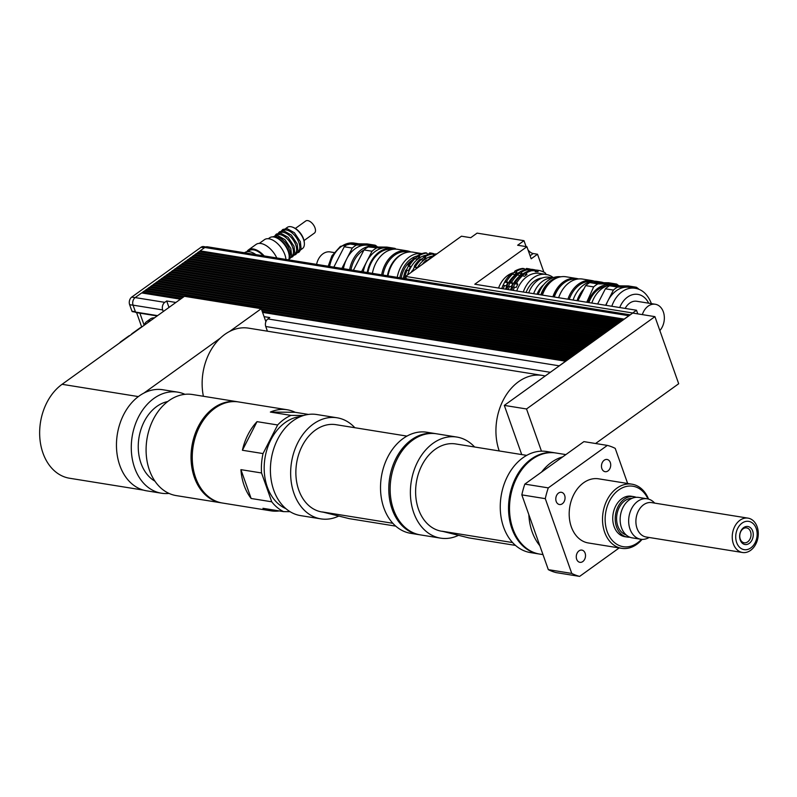 <?xml version="1.0" encoding="UTF-8"?>
<svg xmlns="http://www.w3.org/2000/svg" width="797" height="797" viewBox="0 0 797 797"><rect width="100%" height="100%" fill="white"/><g stroke="black" fill="none" stroke-linecap="round" stroke-linejoin="round"><path stroke-width="1.2" d="M528.839 514.643A51.187 37.917 99.1 0 0 532.117 531.788A51.187 37.917 99.1 0 0 539.848 545.726M562.732 456.86A51.187 37.917 99.1 0 0 541.552 472.083M565.86 454.599L555.947 453.005A51.187 37.917 99.1 0 0 518.07 475.381A51.187 37.917 99.1 0 0 512.86 528.69A51.187 37.917 99.1 0 0 539.689 554.084L542.996 554.612M641.475 539.33A30.615 22.685 -80.9 0 1 608.211 534.12A30.615 22.685 -80.9 0 1 618.681 489.986A30.615 22.685 -80.9 0 1 647.971 498.952M648.549 499.101A32.478 24.059 99.1 0 0 631.981 484.187A32.478 24.059 99.1 0 0 616.878 488.182A32.478 24.059 99.1 0 0 602.642 522.643A32.478 24.059 99.1 0 0 621.66 548.326A32.478 24.059 99.1 0 0 642.073 539.37M621.66 548.326L588.335 542.966A32.478 24.059 -80.9 0 1 569.317 517.283A32.478 24.059 -80.9 0 1 583.543 482.813A32.478 24.059 -80.9 0 1 598.657 478.828L631.981 484.187M633.774 496.641L631.314 496.242A20.473 15.173 99.1 0 0 613.082 514.045A20.473 15.173 99.1 0 0 624.808 536.67L627.269 537.068A20.473 15.173 -80.9 0 1 615.553 514.444A20.473 15.173 -80.9 0 1 633.774 496.641A20.473 15.173 -80.9 0 1 636.205 497.318M750.535 531.639A7.542 5.589 -80.9 0 1 749.768 539.489A7.542 5.589 -80.9 0 1 744.189 542.787A7.542 5.589 -80.9 0 1 739.875 534.448A7.542 5.589 -80.9 0 1 746.59 527.893A7.542 5.589 -80.9 0 1 750.535 531.639M752.667 531.031A9.126 6.755 99.1 0 0 740.911 530.922A9.126 6.755 99.1 0 0 745.743 544.58A9.126 6.755 99.1 0 0 752.667 531.031M756.223 528.471A14.336 10.62 -80.9 0 1 745.344 549.761A14.336 10.62 -80.9 0 1 737.743 528.301A14.336 10.62 -80.9 0 1 756.223 528.471M757.15 526.777A17.404 12.891 99.1 0 0 748.024 518.14A17.404 12.891 99.1 0 0 732.533 533.273A17.404 12.891 99.1 0 0 742.495 552.5A17.404 12.891 99.1 0 0 755.377 544.899A17.404 12.891 99.1 0 0 757.15 526.777M742.495 552.5L646.158 536.999A17.404 12.891 -80.9 0 1 636.185 517.771A17.404 12.891 -80.9 0 1 651.687 502.628L748.024 518.14M649.216 537.487L647.901 538.124A20.473 15.173 -80.9 0 1 640.728 539.24A20.473 15.173 -80.9 0 1 629.002 516.615A20.473 15.173 -80.9 0 1 647.234 498.802A20.473 15.173 -80.9 0 1 653.689 502.12L654.745 503.126M640.728 539.24L632.21 537.865A20.473 15.173 -80.9 0 1 620.484 515.241A20.473 15.173 -80.9 0 1 638.716 497.438L647.234 498.802M626.113 534.887A18.61 13.788 -80.9 0 1 616.908 514.663A18.61 13.788 -80.9 0 1 631.991 498.354M629.789 537.188A20.473 15.173 -80.9 0 1 627.269 537.068M579.001 550.866A6.187 4.583 -80.9 0 1 581.88 550.109A6.187 4.583 -80.9 0 1 585.416 556.944A6.187 4.583 -80.9 0 1 579.907 562.323A6.187 4.583 -80.9 0 1 576.291 557.432A6.187 4.583 -80.9 0 1 579.001 550.866M607.981 470.927A6.187 4.583 -80.9 0 1 605.102 471.685A6.187 4.583 -80.9 0 1 601.566 464.85A6.187 4.583 -80.9 0 1 607.075 459.47A6.187 4.583 -80.9 0 1 610.691 464.362A6.187 4.583 -80.9 0 1 607.981 470.927M564.655 495.375A6.187 4.583 -80.9 0 1 564.017 501.821A6.187 4.583 -80.9 0 1 559.444 504.521A6.187 4.583 -80.9 0 1 555.898 497.687A6.187 4.583 -80.9 0 1 561.407 492.307A6.187 4.583 -80.9 0 1 564.655 495.375M545.297 498.653L571.768 573.422L548.316 569.646L521.836 494.877L545.297 498.653A67.008 49.643 -80.9 0 1 548.286 487.884L524.834 484.108L583.902 441.628L607.354 445.403L548.286 487.884M627.647 483.49L615.214 448.372A67.008 49.643 -80.9 0 0 607.354 445.403M548.316 569.646A67.008 49.643 -80.9 0 0 556.176 572.615L579.628 576.39L619.199 547.928M521.836 494.877A67.008 49.643 -80.9 0 1 524.834 484.108M579.628 576.39A67.008 49.643 -80.9 0 1 571.768 573.422M515.46 545.397L468.925 537.905L442.116 531.22L512.571 542.558M539.19 554.005A51.187 37.917 -80.9 0 1 538.702 553.925A51.187 37.917 -80.9 0 1 509.393 497.358A51.187 37.917 -80.9 0 1 554.961 452.845A51.187 37.917 -80.9 0 1 555.459 452.935M538.702 553.925L530.423 552.59A51.187 37.917 -80.9 0 1 501.124 496.033A51.187 37.917 -80.9 0 1 546.692 451.52L554.961 452.845M443.122 531.469L441.668 531.24A44.204 32.747 -80.9 0 1 416.363 482.394A44.204 32.747 -80.9 0 1 455.715 443.949L526.707 455.376M458.534 535.315A51.187 37.917 -80.9 0 1 440.562 538.134A51.187 37.917 -80.9 0 1 411.252 481.567A51.187 37.917 -80.9 0 1 456.82 437.055A51.187 37.917 -80.9 0 1 474.594 446.987M440.562 538.134L420.318 534.877A51.187 37.917 -80.9 0 1 391.008 478.31A51.187 37.917 -80.9 0 1 436.577 433.797L456.82 437.055M395.72 526.13L349.186 518.638L322.377 511.953L392.821 523.29M419.64 534.757A51.187 37.917 -80.9 0 1 418.953 534.657A51.187 37.917 -80.9 0 1 389.653 478.09A51.187 37.917 -80.9 0 1 435.222 433.578A51.187 37.917 -80.9 0 1 435.899 433.698M418.953 534.657L410.684 533.323A51.187 37.917 -80.9 0 1 381.384 476.765A51.187 37.917 -80.9 0 1 426.953 432.253L435.222 433.578M323.383 512.202L321.928 511.973A44.204 32.747 -80.9 0 1 296.614 463.117A44.204 32.747 -80.9 0 1 335.975 424.681L406.968 436.108M338.795 516.048A51.187 37.917 -80.9 0 1 320.822 518.867A51.187 37.917 -80.9 0 1 291.513 462.3A51.187 37.917 -80.9 0 1 337.081 417.787A51.187 37.917 -80.9 0 1 354.844 427.72M320.822 518.867L300.569 515.609A51.187 37.917 -80.9 0 1 271.269 459.042A51.187 37.917 -80.9 0 1 316.837 414.53L337.081 417.787M285.884 508.645A47.461 35.158 -80.9 0 1 264.983 458.026A47.461 35.158 -80.9 0 1 300.708 416.532M251.135 498.484A51.187 37.917 -80.9 0 1 240.923 469.652L261.536 472.97L271.747 501.801L251.135 498.484L240.923 469.652M242.408 450.255A51.187 37.917 -80.9 0 1 257.032 421.653L277.645 424.97L263.03 453.573L242.408 450.255L257.032 421.653M303.597 415.496L290.975 415.386L270.362 412.069A51.187 37.917 -80.9 0 1 287.209 409.758A51.187 37.917 -80.9 0 1 295.189 412.298L308.469 414.43M270.362 412.069L295.189 412.298M279.319 510.937A51.187 37.917 -80.9 0 1 270.95 510.837A51.187 37.917 -80.9 0 1 262.97 508.307L283.583 511.624L290.058 511.684M270.95 510.837L222.433 503.027A51.187 37.917 -80.9 0 1 192.256 457.727A51.187 37.917 -80.9 0 1 221.845 404.258A51.187 37.917 -80.9 0 1 238.701 401.957L287.209 409.758M283.583 511.624A51.187 37.917 -80.9 0 1 271.747 501.801M261.536 472.97A51.187 37.917 -80.9 0 1 263.03 453.573M277.645 424.97A51.187 37.917 -80.9 0 1 290.975 415.386M221.815 502.927A51.187 37.917 -80.9 0 1 221.197 502.827L176.267 495.604A51.187 37.917 -80.9 0 1 146.957 439.037A51.187 37.917 -80.9 0 1 192.535 394.525L237.466 401.758A51.187 37.917 -80.9 0 1 238.084 401.857M221.197 502.827A51.187 37.917 -80.9 0 1 191.898 446.27A51.187 37.917 -80.9 0 1 237.466 401.758M154.947 481.179A41.882 31.023 -80.9 0 1 138.957 437.752A41.882 31.023 -80.9 0 1 167.759 401.529M169.024 493.413A51.187 37.917 -80.9 0 1 161.452 493.213L146.638 490.832A51.187 37.917 -80.9 0 1 119.809 465.438A51.187 37.917 -80.9 0 1 143.948 393.06A51.187 37.917 -80.9 0 1 162.907 389.753L177.721 392.144A51.187 37.917 -80.9 0 1 184.964 394.336M161.452 493.213A51.187 37.917 -80.9 0 1 131.296 449.349A51.187 37.917 -80.9 0 1 158.762 395.442A51.187 37.917 -80.9 0 1 177.721 392.144M521.716 454.569L504.302 405.394L545.158 376.025A51.187 37.917 99.1 0 0 542.368 375.427L248.574 328.155A51.187 37.917 99.1 0 0 229.616 331.452A51.187 37.917 99.1 0 0 220.211 338.217A51.187 37.917 99.1 0 0 203.394 396.268M220.211 338.217L143.948 393.06M265.869 321.689L261.267 308.698L229.616 331.452M261.267 308.698L184.426 296.325L62.076 384.303A50.719 37.579 99.1 0 0 39.85 438.131A50.719 37.579 99.1 0 0 69.548 478.24L143.45 490.125M542.368 375.427A51.187 37.917 99.1 0 0 504.531 397.723A51.187 37.917 99.1 0 0 499.221 450.953M545.158 376.025L632.708 313.062L654.925 316.638L678.685 383.746L595.578 443.511M504.302 405.394L526.528 408.971L654.925 316.638M541.472 451.172L526.528 408.971M199.33 251.752L200.127 250.866L624.161 319.109L628.863 315.722A5.589 4.134 -80.9 0 1 629.58 315.303M637.779 313.879L636.494 310.242L474.783 284.22L526.897 246.731L517.642 245.247L523.998 240.674L525.99 246.303A7.442 4.025 -125.7 0 0 526.1 246.602M406.38 278.82L405.543 276.429L632.679 312.982L636.494 310.242M565.711 361.24L262.572 312.384M558.528 366.401A5.589 4.134 -80.9 0 1 559.195 365.823L565.681 361.161M568.311 359.367L261.715 309.953M262.193 311.318L566.826 360.334L568.281 359.288M570.921 357.494L146.857 289.172L145.403 290.228L184.217 296.474M261.336 308.887L569.427 358.461L570.891 357.415M573.531 355.621L149.467 287.299L148.003 288.355L572.037 356.588L573.501 355.542M576.131 353.748L152.078 285.426L150.613 286.482L574.647 354.715L576.101 353.669M578.742 351.866L154.678 283.553L153.213 284.609L577.247 352.842L578.712 351.786M581.342 349.993L157.288 281.68L155.823 282.726L579.857 350.969L581.312 349.913M583.952 348.12L159.888 279.807L158.434 280.853L582.458 349.096L583.922 348.04M586.552 346.247L162.498 277.934L161.034 278.98L585.068 347.223L586.532 346.167M589.162 344.374L165.109 276.061L163.644 277.107L587.668 345.34L589.132 344.294M591.773 342.501L167.709 274.178L166.244 275.234L590.278 343.467L591.743 342.421M594.373 340.628L170.319 272.305L168.854 273.361L592.888 341.594L594.343 340.548M596.983 338.755L172.919 270.432L171.465 271.488L595.489 339.721L596.953 338.675M599.583 336.882L175.529 268.559L174.065 269.615L598.099 337.848L599.563 336.792M602.193 334.999L178.13 266.686L176.675 267.732L600.699 335.975L602.163 334.919M604.803 333.126L180.74 264.813L179.275 265.859L603.309 334.102L604.774 333.046M607.404 331.253L183.35 262.94L181.885 263.986L605.919 332.229L607.374 331.173M610.014 329.38L185.95 261.067L184.496 262.113L608.519 330.357L609.984 329.3M612.614 327.507L188.56 259.184L187.096 260.24L611.13 328.474L612.594 327.428M615.224 325.634L191.16 257.311L189.706 258.367L613.73 326.601L615.194 325.555M617.834 323.761L193.771 255.438L192.306 256.495L616.34 324.728L617.805 323.682M620.435 321.888L196.381 253.566L194.916 254.622L618.95 322.855L620.405 321.809M623.045 320.005L198.981 251.693L197.517 252.749L621.55 320.982L623.015 319.926M513.467 287.01L515.161 282.706L516.645 282.945L517.811 284.26L516.177 287.448L512.959 287.01A30.246 22.406 99.1 0 0 511.764 290.168M517.811 284.26L515.101 283.822M508.526 286.223L510.219 281.909L511.704 282.148L512.86 283.463L511.236 286.651L508.018 286.213A30.246 22.406 99.1 0 0 506.822 289.371M512.86 283.463L510.16 283.025M516.177 287.448L512.959 287.01M511.236 286.651L508.018 286.213M507.828 282.646L506.195 285.844L504.461 285.645L502.977 285.406L505.188 281.092L506.663 281.331L507.828 282.646L505.119 282.218M506.195 285.844L503.495 285.406M521.686 275.901L524.227 274.078L524.834 272.733L526.319 272.972L526.927 274.507L524.386 276.34L521.407 275.194A30.246 22.406 99.1 0 0 515.161 282.706M526.927 274.507L524.227 274.078M516.745 275.104L519.285 273.281L519.893 271.936L521.377 272.175L521.985 273.72L519.445 275.543L516.456 274.407A30.246 22.406 99.1 0 0 510.219 281.909M521.985 273.72L519.285 273.281M516.954 272.903L514.244 272.474L514.852 271.119L516.336 271.359L516.954 272.903L514.414 274.736L511.425 273.59A30.246 22.406 99.1 0 0 505.188 281.092M511.704 274.298L514.244 272.474M534.996 271.259L536.52 270.073L538.005 270.313L538.085 271.697L535.315 271.667L534.259 270.273L532.775 270.034A30.246 22.406 99.1 0 0 524.834 272.733M538.085 271.697L535.375 271.259M530.433 270.462L531.579 269.276L533.054 269.516L533.143 270.9M530.364 270.87L529.318 269.476L527.833 269.237A30.246 22.406 99.1 0 0 519.893 271.936M525.333 270.063L524.277 268.669L522.802 268.43A30.246 22.406 99.1 0 0 514.852 271.119M525.014 269.645L526.538 268.459L528.022 268.699L528.102 270.093M546.015 274.686L545.517 273.142A30.246 22.406 99.1 0 0 538.633 270.402A30.246 22.406 99.1 0 0 538.005 270.313M531.39 269.476A30.246 22.406 99.1 0 0 528.65 268.788A30.246 22.406 99.1 0 0 528.022 268.699M528.65 268.788L527.176 268.549A30.246 22.406 99.1 0 0 526.538 268.459M524.277 268.669A30.246 22.406 99.1 0 0 516.336 271.359M512.909 273.829A30.246 22.406 99.1 0 0 506.663 281.331M504.461 285.645A30.246 22.406 99.1 0 0 503.266 288.803M502.977 285.406A30.246 22.406 99.1 0 0 501.781 288.564M519.813 272.116A28.383 21.031 99.1 0 0 505.587 289.172M536.341 270.253A30.246 22.406 99.1 0 0 533.691 269.605A30.246 22.406 99.1 0 0 533.054 269.516M533.691 269.605L532.207 269.366A30.246 22.406 99.1 0 0 531.579 269.276M529.318 269.476A30.246 22.406 99.1 0 0 521.377 272.175M517.94 274.636A30.246 22.406 99.1 0 0 511.704 282.148M509.502 286.452A30.246 22.406 99.1 0 0 508.297 289.61M524.795 272.813A28.483 21.101 99.1 0 0 510.498 289.959M538.633 270.402L537.148 270.163A30.246 22.406 99.1 0 0 536.52 270.073M534.259 270.273A30.246 22.406 99.1 0 0 526.319 272.972M522.882 275.433A30.246 22.406 99.1 0 0 516.645 282.945M514.444 287.249A30.246 22.406 99.1 0 0 513.238 290.407M553.337 277.625A27.457 20.343 99.1 0 0 546.124 274.427L539.579 273.381A27.457 20.343 99.1 0 0 516.725 290.965M498.553 288.046A25.125 18.62 -80.9 0 1 514.025 272.624M546.124 274.427A27.457 20.343 99.1 0 0 523.27 292.021M542.229 277.994A23.731 17.584 99.1 0 0 526.08 292.469M528.042 249.949A7.442 4.025 -125.7 0 0 533.213 253.536L537.527 254.233L531.171 258.806L526.897 246.731M523.998 240.674L477.094 233.123L470.738 237.695L461.473 236.201L405.543 276.429M543.883 272.166L537.527 254.233M144.227 325.236A18.61 10.062 54.3 0 1 146.568 321.689A18.61 10.062 54.3 0 1 150.673 320.593M146.568 321.689L150.384 318.949A18.61 10.062 54.3 0 1 154.488 317.854M200.127 250.866L204.829 247.488A5.589 4.134 -80.9 0 1 207.429 246.801L630.228 314.845M144.167 325.276L139.883 313.161M136.436 312.424A0.927 0.687 -80.9 0 1 135.51 312.075L133.059 305.151A5.589 4.134 -80.9 0 1 135.161 297.59L141.647 292.927L180.471 299.174M200.216 251.115L200.416 251.673L623.413 319.746M196.72 253.625L197.517 252.749M197.606 252.988L197.805 253.546L620.803 321.619M194.119 255.498L194.916 254.622M194.996 254.861L195.195 255.419L618.203 323.492M191.509 257.371L192.306 256.495M192.396 256.734L192.595 257.301L615.593 325.365M188.899 259.244L189.706 258.367M189.786 258.607L189.985 259.174L612.983 327.238M186.299 261.117L187.096 260.24M187.185 260.48L187.385 261.047L610.382 329.111M183.689 262.99L184.496 262.113M184.575 262.352L184.774 262.92L607.772 330.994M181.088 264.863L181.885 263.986M181.975 264.225L182.174 264.793L605.172 332.867M178.478 266.736L179.275 265.859M179.365 266.108L179.564 266.666L602.562 334.74M175.868 268.619L176.675 267.732M176.755 267.981L176.954 268.539L599.952 336.613M173.268 270.492L174.065 269.615M174.154 269.854L174.354 270.412L597.351 338.486M170.658 272.365L171.465 271.488M171.544 271.727L171.744 272.285L594.741 340.359M168.057 274.238L168.854 273.361M168.944 273.6L169.143 274.168L592.141 342.232M165.447 276.111L166.244 275.234M166.334 275.473L166.533 276.041L589.531 344.105M162.837 277.984L163.644 277.107M163.724 277.346L163.923 277.914L586.921 345.988M160.237 279.857L161.034 278.98M161.124 279.219L161.323 279.787L584.321 347.861M157.627 281.73L158.434 280.853M158.513 281.102L158.713 281.66L581.71 349.734M155.026 283.612L155.823 282.726M155.913 282.975L156.112 283.533L579.11 351.607M152.416 285.485L153.213 284.609M153.303 284.848L153.502 285.406L576.5 353.479M149.806 287.358L150.613 286.482M150.693 286.721L150.892 287.279L573.89 355.352M147.206 289.231L148.003 288.355M148.093 288.594L148.292 289.162L571.29 357.225M144.596 291.104L145.403 290.228M145.482 290.467L145.682 291.035L183.36 297.092M261.615 309.684L568.679 359.098M183.081 297.301L144.257 291.044L142.793 292.1L181.616 298.347M141.996 292.977L142.793 292.1M142.882 292.34L143.081 292.907L180.75 298.965M262.482 312.115L566.079 360.971M163.265 311.547L162.688 309.923A5.589 4.134 -80.9 0 1 164.79 302.352L166.703 300.977L175.898 302.462M264.086 316.658L269.775 317.565L267.872 318.939A5.589 4.134 99.1 0 0 265.76 326.511L267.413 331.183M166.703 300.977L168.984 307.433M136.606 312.633L141.707 327.049M205.865 246.95L203.624 246.582A5.589 4.134 99.1 0 0 201.023 247.269L131.734 297.092A5.589 4.134 99.1 0 0 129.632 304.663L131.943 311.179A0.927 0.687 99.1 0 0 132.86 311.527M141.487 327.198A17.404 9.415 -125.7 0 0 139.903 327.975L132.272 333.455A17.404 9.415 -125.7 0 0 131.037 334.72M133.866 332.688A17.404 9.415 -125.7 0 0 132.272 333.455M130.05 335.427A17.404 9.415 -125.7 0 0 128.466 336.204L120.835 341.684A17.404 9.415 -125.7 0 0 119.6 342.949M122.419 340.917A17.404 9.415 -125.7 0 0 120.835 341.684M558.647 297.709A28.662 21.24 -80.9 0 1 582.607 279.08L591.862 280.564A28.662 21.24 99.1 0 0 567.912 299.204M594.423 281.202A28.662 21.24 99.1 0 0 591.862 280.564M569.227 299.413A27.736 20.543 -80.9 0 1 591.543 281.48M642.342 314.616A15.352 11.377 -80.9 0 1 655.303 304.255A15.352 11.377 -80.9 0 1 664.07 314.676A15.352 11.377 -80.9 0 1 659.866 330.586M625.177 308.419A15.352 11.377 -80.9 0 1 636.783 301.276L655.303 304.255M617.615 287.059L609.585 285.764L628.305 285.944L636.325 287.229L617.615 287.059A30.615 22.685 -80.9 0 0 613.411 290.078L605.64 305.271M597.62 303.986L605.391 288.793L613.411 290.078M597.86 283.881L589.84 282.586L608.549 282.766L616.579 284.051L597.86 283.881A30.615 22.685 99.1 0 0 593.655 286.9L586.741 302.232M577.865 300.808L585.636 285.605L593.655 286.9M585.636 285.605A30.615 22.685 -80.9 0 1 589.84 282.586M591.802 303.049A27.925 20.682 -80.9 0 1 615.075 285.057L620.106 285.864M605.391 288.793A30.615 22.685 -80.9 0 1 609.585 285.764M605.999 305.331A27.925 20.682 -80.9 0 1 607.902 300.858A27.925 20.682 -80.9 0 1 626.97 287.149A27.925 20.682 -80.9 0 1 629.271 287.338L635.079 288.275A27.925 20.682 99.1 0 0 611.797 306.267M618.711 285.645A30.615 22.685 99.1 0 0 616.579 284.051M587.877 302.412A27.397 20.294 -80.9 0 1 611.04 284.937M588.883 302.581A26.062 19.307 -80.9 0 1 606.308 286.133M636.325 287.229A30.615 22.685 -80.9 0 1 639.164 289.441M577.048 300.668A28.662 21.24 -80.9 0 1 584.012 288.783M593.446 282.626A28.662 21.24 -80.9 0 1 600.998 282.038A28.662 21.24 -80.9 0 1 603.698 282.716M573.093 300.041A28.662 21.24 -80.9 0 1 597.053 281.401L600.998 282.038M554.294 297.012A27.736 20.543 -80.9 0 1 577.158 279.139M553.935 296.952A27.546 20.403 -80.9 0 1 571.389 279.398M552.879 296.783A28.293 20.961 -80.9 0 1 576.5 278.472A28.293 20.961 -80.9 0 1 578.562 278.95M542.388 295.099A28.293 20.961 -80.9 0 1 566.009 276.778L576.5 278.472M541.502 294.95A26.52 19.646 -80.9 0 1 552.271 280.693M540.794 294.84A27.457 20.343 -80.9 0 1 559.026 277.217M538.334 294.442A27.457 20.343 -80.9 0 1 560.869 276.808M537.019 294.232A22.336 16.548 -80.9 0 1 543.783 284.599M533.631 293.685A25.175 18.65 -80.9 0 1 552.58 277.904M528.69 292.888A25.175 18.65 -80.9 0 1 549.462 277.276L552.799 277.814M410.893 251.972A28.662 21.24 99.1 0 0 407.018 250.816A28.662 21.24 99.1 0 0 381.653 274.835M408.831 252.051L407.486 251.842A27.736 20.543 99.1 0 0 382.949 275.045M372.398 273.351A28.662 21.24 -80.9 0 1 397.763 249.331L407.018 250.816M334.023 252.549L330.097 251.922A15.352 11.377 99.1 0 0 322.954 253.805A15.352 11.377 99.1 0 0 316.588 264.365M416.622 267.543L414.39 267.184L414.32 266.228L416.622 267.543L415.934 268.958M412.348 271.169L414.39 267.184M412.856 271.169L411.88 271.01A30.246 22.406 99.1 0 0 411.391 272.225M410.555 266.567L408.323 266.208L408.253 265.252L410.555 266.567L408.512 270.552L405.803 270.034A30.246 22.406 99.1 0 0 403.332 278.332M406.281 270.193L408.323 266.208M430.231 258.666L429.703 258.587L430.121 257.341L431.456 257.79M427.351 260.25L429.703 258.587M425.857 257.969L423.625 257.61L424.054 256.365L425.289 256.564L425.857 257.969L422.679 260.25L420.248 259.105A30.246 22.406 99.1 0 0 414.32 266.228M421.284 259.274L423.625 257.61M427.76 260.45L426.315 260.081A30.246 22.406 99.1 0 0 422.35 264.345M419.79 256.993L417.558 256.634L417.987 255.389L419.222 255.588L419.79 256.993L416.612 259.274L414.171 258.128A30.246 22.406 99.1 0 0 408.253 265.252M415.207 258.298L417.558 256.634M434.744 255.369L433.578 255.349L432.831 254.004L431.595 253.805A30.246 22.406 99.1 0 0 424.054 256.365M435.212 255.09L436.178 253.914A30.246 22.406 99.1 0 0 435.75 253.845M433.379 255L434.803 255.02M428.676 254.392L427.501 254.373L426.754 253.028L425.528 252.828A30.246 22.406 99.1 0 0 417.987 255.389M429.513 254.173L428.736 254.044L429.673 252.868L430.908 253.067L430.968 254.402M427.312 254.024L428.736 254.044M435.371 254.313A30.246 22.406 99.1 0 0 431.336 253.127A30.246 22.406 99.1 0 0 430.908 253.067M430.529 253.008A30.246 22.406 99.1 0 0 430.101 252.938A30.246 22.406 99.1 0 0 429.673 252.868M426.754 253.028A30.246 22.406 99.1 0 0 419.222 255.588M415.406 258.328A30.246 22.406 99.1 0 0 409.489 265.451M407.038 270.233A30.246 22.406 99.1 0 0 404.567 278.522M432.831 254.004A30.246 22.406 99.1 0 0 425.289 256.564M421.483 259.304A30.246 22.406 99.1 0 0 415.556 266.427M432.99 256.684A30.246 22.406 99.1 0 0 431.356 257.541M434.883 255.329A30.246 22.406 99.1 0 0 430.121 257.341M427.551 260.28A30.246 22.406 99.1 0 0 426.096 261.645M426.604 255.11A28.383 21.031 99.1 0 0 407.586 274.965M432.671 256.086A28.383 21.031 99.1 0 0 416.97 268.21M387.98 275.852A28.293 20.961 99.1 0 1 413.005 252.161L421.972 253.605A28.293 20.961 99.1 0 0 397.235 277.346M399.835 277.764A26.431 19.576 -80.9 0 1 417.837 255.817M412.159 260.081A24.568 18.201 99.1 0 0 401.19 277.984M367.168 243.922L375.198 245.207L365.833 245.127L356.478 245.038L348.448 243.743L367.168 243.922M333.833 267.144L344.254 246.761L352.274 248.056L341.853 268.44M381.693 248.265L368.204 246.921L386.924 247.1L394.943 248.385L391.716 248.355M353.38 270.293L364 249.939L372.03 251.234L361.609 271.618M396.049 249.152A30.615 22.685 99.1 0 0 394.943 248.385M376.224 248.216A30.615 22.685 99.1 0 0 372.03 251.234M364 249.939A30.615 22.685 -80.9 0 1 368.204 246.921M376.543 246.841A27.925 20.682 99.1 0 0 374.311 246.313A27.925 20.682 99.1 0 0 372.01 246.114A27.925 20.682 99.1 0 0 349.614 269.685M374.311 246.313L368.134 245.317A27.925 20.682 99.1 0 0 365.833 245.127A27.925 20.682 99.1 0 0 346.765 258.836A27.925 20.682 99.1 0 0 343.437 268.689M356.478 245.038A30.615 22.685 99.1 0 0 352.274 248.056M377.399 246.851A30.615 22.685 99.1 0 0 375.198 245.207M348.448 243.743A30.615 22.685 99.1 0 0 344.254 246.761M363.91 250.069A26.062 19.307 99.1 0 0 350.969 269.904M395.133 249.132A28.662 21.24 99.1 0 0 392.572 248.495L388.627 247.857A28.662 21.24 99.1 0 0 363.263 271.877M392.572 248.495A28.662 21.24 99.1 0 0 367.208 272.514M392.313 249.401A27.736 20.543 99.1 0 0 367.895 272.624M403.601 253.476A27.736 20.543 99.1 0 0 387.402 275.762M244.49 252.769L244.659 252.639A17.404 9.415 54.3 0 1 249.491 251.722A17.404 9.415 54.3 0 1 255.877 254.602M247.857 251.613L249.072 250.746A16.368 8.847 54.3 0 1 253.625 249.879A16.368 8.847 54.3 0 1 263.279 255.787M246.891 251.722A17.404 9.415 54.3 0 1 248.475 249.899A17.404 9.415 54.3 0 1 253.307 248.983A17.404 9.415 54.3 0 1 264.186 255.937M248.475 249.899L256.096 244.42A17.404 9.415 54.3 0 1 260.928 243.503A17.404 9.415 54.3 0 1 276.798 257.969M259.304 243.394L264.465 239.678A16.368 8.847 54.3 0 1 269.007 238.811A16.368 8.847 54.3 0 1 285.934 259.433M285.675 228.53L287.259 227.394A13.031 7.043 54.3 0 1 290.875 226.707A13.031 7.043 54.3 0 1 292.708 227.225A13.031 7.043 54.3 0 1 304.364 243.434A13.031 7.043 54.3 0 1 302.471 248.554L300.887 249.69M304.334 242.995A12.094 6.545 -125.7 0 0 304.324 242.587A12.094 6.545 -125.7 0 0 293.505 227.534A12.094 6.545 -125.7 0 0 293.117 227.394M268.31 238.731L269.645 237.775A14.894 8.05 54.3 0 1 273.779 236.988A14.894 8.05 54.3 0 1 275.882 237.576A14.894 8.05 54.3 0 1 289.201 256.106A14.894 8.05 54.3 0 1 288.644 259.872M275.882 237.576L277.456 238.193A13.031 7.043 54.3 0 1 289.112 254.402L289.201 256.106M274.098 237.048A13.031 7.043 54.3 0 1 276.768 236.858A13.031 7.043 54.3 0 1 287.687 245.865A13.031 7.043 54.3 0 1 289.142 257.959M276.141 235.394L276.32 235.254A13.031 7.043 54.3 0 1 279.946 234.577A13.031 7.043 54.3 0 1 291.333 244.43A13.031 7.043 54.3 0 1 291.543 256.415L291.353 256.544M279.319 233.103L279.498 232.973A13.031 7.043 54.3 0 1 283.124 232.286A13.031 7.043 54.3 0 1 294.511 242.149A13.031 7.043 54.3 0 1 294.721 254.133L294.531 254.263M282.497 230.821L282.676 230.692A13.031 7.043 54.3 0 1 286.302 230.004A13.031 7.043 54.3 0 1 297.689 239.867A13.031 7.043 54.3 0 1 297.899 251.842L297.709 251.972M295.338 228.46L305.709 221.008A7.442 4.025 54.3 0 1 307.781 220.61A7.442 4.025 54.3 0 1 314.287 226.248A7.442 4.025 54.3 0 1 314.407 233.093L304.036 240.555M138.369 396.587L62.076 384.303M533.213 253.536L530.105 255.767M135.161 297.59L164.79 302.352M267.872 318.939L559.195 365.823M133.059 305.151L162.688 309.923M265.76 326.511L550.328 372.309M135.51 312.075L157.587 315.632M204.829 247.488L628.863 315.722M131.943 311.179L135.39 311.737M129.632 304.663L133.079 305.221M131.734 297.092L135.101 297.63M201.023 247.269L204.381 247.807M619.727 307.542A22.336 16.548 -80.9 0 1 648.648 303.189M329.609 266.467A27.925 20.682 -80.9 0 1 354.316 243.095L358.969 243.842M135.998 312.534L157.148 315.941M132.432 311.647L135.54 312.145M651.368 303.627L651.159 303.009C647.572 294.282 642.203 289.371 635.079 288.275M430.101 252.938L431.336 253.127M328.185 266.238L331.921 255.817L340.409 246.383L354.316 243.095M293.505 227.534L292.708 227.225M304.324 242.587L304.364 243.434M272.594 236.888L277.545 235.484L284.908 239.608L290.835 248.534L291.592 255.777L290.785 257.69L288.803 259.433M275.065 235.523L276.42 234.039L280.723 233.202L288.086 237.317L294.013 246.253L294.77 253.496L292.688 256.734L290.885 257.521M278.243 233.242L279.598 231.758L283.901 230.911L291.264 235.035L297.191 243.962L297.948 251.214L295.866 254.452L294.063 255.239M281.421 230.951L282.776 229.476L287.079 228.629L294.442 232.754L300.369 241.68L301.127 248.923L299.044 252.161L297.241 252.948"/></g></svg>
